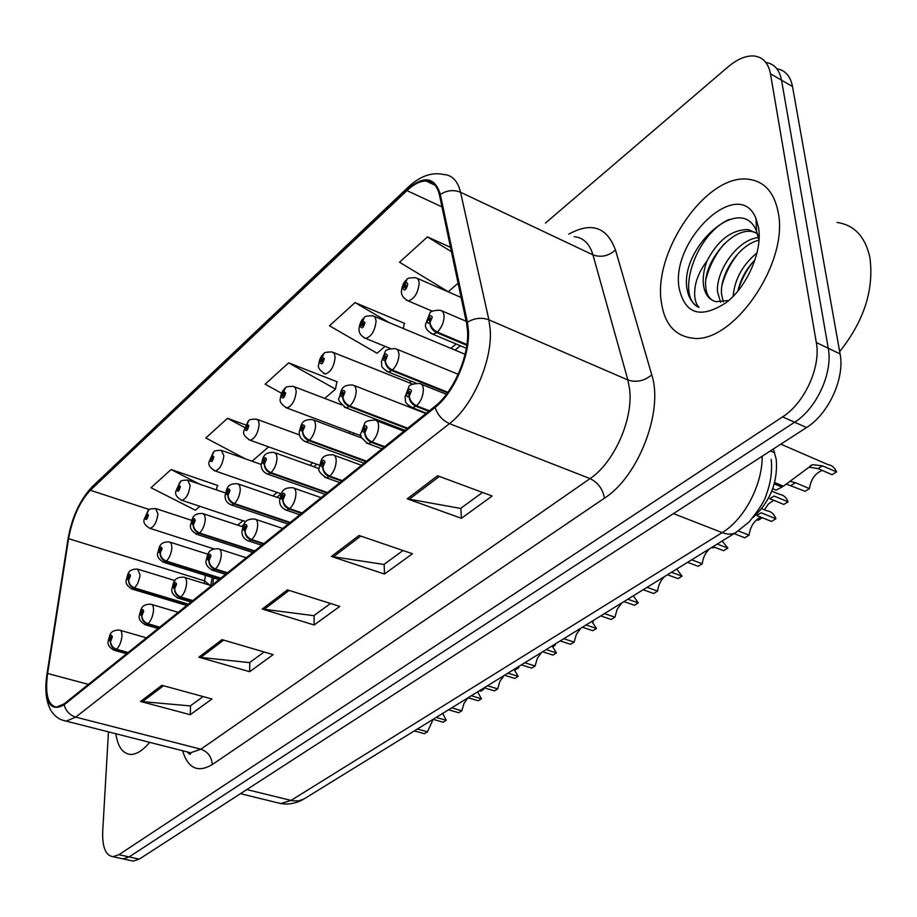 <?xml version="1.0" encoding="UTF-8"?>
<svg xmlns="http://www.w3.org/2000/svg" width="917" height="917" viewBox="0 0 917 917"><rect width="100%" height="100%" fill="white"/><g stroke="black" fill="none" stroke-linecap="round" stroke-linejoin="round"><path stroke-width="1.38" d="M773.398 448.975L776.229 459.36C778.017 482.147 770.246 501.588 752.926 517.669M213.604 577.905L212.687 584.679M778.258 212.584C774.303 192.249 764.262 181.13 748.134 179.228C706.709 173.622 653.179 251.292 661.283 301.727C664.366 323.724 674.717 335.851 692.324 338.109C732.053 344.792 789.056 263.637 778.258 212.584C774.303 192.249 764.262 181.13 748.134 179.228C706.709 173.622 653.179 251.292 661.283 301.727C664.366 323.724 674.717 335.851 692.324 338.109C732.053 344.792 789.056 263.637 778.258 212.584M467.532 330.762C469.344 355.383 453.468 392.121 435.036 406.254L64.247 703.786L56.579 707.087C47.925 705.46 44.933 694.261 47.604 673.479L68.58 538.646C72.454 517.75 79.722 501.622 90.359 490.263L406.942 190.598C413.808 184.168 420.181 180.97 426.084 181.004C432.927 181.348 437.409 186.128 439.53 195.332L466.558 323.139L467.532 330.762M468.415 330.028L467.406 322.211L440.32 194.415C434.876 176.763 423.734 175.158 406.896 189.59L90.428 489.357C79.515 501.003 72.076 517.532 68.099 538.932L47.122 673.72C44.199 702.273 49.885 712.635 64.179 704.806L435.082 407.446C453.995 392.969 470.283 355.269 468.415 330.028M120.585 858.358L123.119 858.897L129.125 856.925L794.626 422.221C816.646 408.535 833.083 372.543 828.257 348.242L781.536 80.18C779.484 69.726 774.246 63.812 765.844 62.436C774.246 63.812 779.484 69.726 781.536 80.18L828.257 348.242C833.083 372.543 816.646 408.535 794.626 422.221L129.125 856.925L123.119 858.897L120.585 858.358M203.093 696.565L190.3 705.907L140.588 701.471L190.255 714.71L211.965 698.983L161.873 685.297L140.588 701.471M190.564 705.723L190.255 714.71M264.119 651.987L249.527 662.647L198.851 657.202L249.63 671.702L273.174 654.635L221.971 639.619L198.851 657.202M249.779 662.452L249.63 671.702M482.514 492.44L460.621 508.431L407.251 498.825L461.377 518.3L492.142 496.017L437.604 475.763L407.251 498.825M460.884 508.247L461.377 518.3M403.022 550.509L383.936 564.459L331.404 556.459L384.429 574.042L412.455 553.742L359.017 535.482L331.404 556.459M384.189 564.264L384.429 574.042M330.51 603.478L313.832 615.662L262.216 609.037L314.118 624.981L339.771 606.401L287.445 589.872L262.216 609.037M314.095 615.479L314.118 624.981M456.139 343.978L450.877 348.345M411.263 381.185L409.303 382.813M350.248 431.769L348.62 433.122M312.823 462.798L309.831 465.286M277.106 492.418L272.876 495.914M242.982 520.707L237.652 525.12M205.408 575.349L204.204 583.464M115.817 733.738C117.857 746.816 122.74 753.705 130.478 754.427C136.473 754.531 142.857 750.507 149.643 742.346C142.857 750.507 136.473 754.531 130.478 754.427C122.74 753.705 117.857 746.816 115.817 733.738M108.458 731.869L102.715 831.318C102.188 847.044 105.593 855.504 112.94 856.696L118.912 854.701L782.591 416.88C804.587 403.067 821.07 366.88 816.313 342.522L770.463 73.807C768.377 63.055 762.978 57.129 754.255 56.006C746.129 55.41 737.417 59.009 728.144 66.815L545.5 223.026M217.226 486.044L217.845 485.517L171.078 469.515L151.007 487.718L195.332 510.196L199.837 506.31M404.11 323.942L404.706 323.426L355.039 302.599L329.467 325.799L377.047 353.24L385.025 346.339M450.534 247.338L427.448 236.895L399.537 262.228L448.253 291.732L458.11 283.204M245.492 424.869L227.508 418.301L205.832 437.982L245.309 458.821M336.722 382.389L337.33 381.862L288.626 362.857L265.128 384.177L281.588 393.244M324.756 398.402L335.507 389.117L336.86 381.678M288.626 362.857L335.507 389.117M403.388 328.527L404.225 323.22M355.039 302.599L388.9 322.486M427.448 236.895L451.462 251.728M252.049 461.205L268.647 446.877M227.508 418.301L244.495 427.414M216.378 489.861L217.386 485.357M171.078 469.515L199.321 484.05M130.684 860.536L133.229 861.086L139.281 859.126L806.547 427.528C828.601 413.957 844.993 378.148 840.075 353.916L792.506 86.507C790.431 76.111 785.193 70.185 776.802 68.741M775.92 518.735L771.495 521.441L756.766 515.514L761.179 512.786L775.92 518.735C774.12 514.013 771.105 511.365 766.864 510.769L761.706 508.671M762.21 517.704L760.743 517.154C754.221 520.432 750.312 526.438 749.063 535.15L744.753 537.786L734.127 533.625M738.38 530.954L749.063 535.15M429.374 410.793L416.582 405.772C412.375 403.721 409.922 400.546 409.223 396.259L411.481 390.814C409.67 387.708 408.008 389.083 406.506 394.906L407.286 396.752L409.005 396.431L408.993 394.287L407.996 393.68L409.475 391.25L409.223 396.259M409.005 396.431C409.44 400.935 411.744 404.225 415.928 406.3L412.352 407.675L410.22 406.804M428.72 411.32L415.928 406.3M822.24 470.432C815.064 473.413 810.8 479.476 809.47 488.623L805.126 491.294L786.499 484.165M774.636 482.548L783.405 486.205L812.473 464.667L822.48 465.847L836.568 471.934C834.779 467.624 831.857 465.16 827.81 464.529L780.826 444.16M836.568 471.934L832.097 474.674L818.021 468.621L808.954 467.131M790.431 481.448L795.417 482.709L809.47 488.623M466.902 344.528L437.34 332.08C433.179 329.948 430.738 326.784 430.016 322.612L432.274 317.167C430.417 314.267 428.743 315.7 427.253 321.466L428.044 323.208L429.798 322.795L429.775 320.709L428.755 320.182L430.268 317.718L430.016 322.612M783.084 486.067L781.995 487.087L774.269 483.867M429.798 322.795C430.245 327.197 432.537 330.475 436.675 332.642L432.824 334.201L430.646 333.249M466.799 345.308L436.675 332.642M775.083 489.712L776.08 490.125L781.995 487.087M406.437 279.914L402.953 288.568C404.695 291.319 406.288 289.898 407.744 284.304L406.999 282.654L405.337 283.112L405.348 285.107L406.3 285.588L404.844 287.995L405.131 283.296M406.3 285.519L405.348 285.107M405.337 283.112L406.965 279.456C406.861 278.287 409.796 277.702 415.791 277.702L418.209 279.135L419.218 282.917C418.129 292.844 414.484 298.85 408.26 300.925L406.265 300.042M406.3 285.634L405.257 285.176M839.663 351.624C864.158 320.801 874.222 289.359 869.843 257.31C865.178 236.54 854.231 224.929 837.015 222.464M733.164 296.283C734.574 279.456 742.518 264.979 756.972 252.863M737.898 290.976C740.615 279.204 746.3 268.841 754.955 259.889M720.579 302.232L717.564 291.996C715.581 271.455 737.509 239.383 758.37 237.583M723.33 301.899L721.496 293.887C719.811 274.607 738.655 244.724 758.989 240.197M758.6 239.005L756.571 231.336C741.979 193.178 683.589 244.002 686.489 284.878L686.73 287.227C688.128 297.223 692.232 303.951 699.041 307.436C695.017 303.011 693.768 295.939 695.269 286.207C696.691 277.817 700.622 269.357 707.064 260.852C703.763 269.644 702.571 277.759 703.488 285.221C704.898 294.38 709.082 299.859 716.051 301.67L727.628 300.547M707.064 260.852C717.885 240.139 731.571 229.697 748.1 229.525L757.373 233.583M758.577 234.683L759.15 235.279M713.197 300.719C708.646 298.185 706.147 293.371 705.689 286.287C703.201 263.351 731.158 227.611 752.055 231.554L757.178 232.987M758.542 227.611L755.952 218.429C738.896 175.273 670.384 240.002 679.119 288.133C685.079 314.393 700.852 319.15 726.459 302.392C747.344 286.31 762.703 250.65 758.542 227.611M699.041 307.436C675.657 297.853 694.249 235.188 729.026 219.461M705.952 279.353C709.334 266.056 715.478 254.158 724.407 243.658M721.954 285.439C725.267 273.312 730.895 262.411 738.861 252.748M737.933 290.93C741.142 280.212 746.186 270.526 753.04 261.895M717.243 544.045L727.857 548.125L722.172 540.996M709.575 548.767C705.414 552.676 702.972 557.685 702.25 563.783L698.146 566.293L687.578 562.339M727.857 548.125L723.639 550.704L713.036 546.635M691.682 559.806L702.25 563.783M384.693 446.659L372.05 441.914C367.9 439.965 365.516 436.87 364.886 432.652L367.075 427.368C365.425 424.262 363.843 425.557 362.364 431.242L364.679 432.824L364.702 430.715L363.774 430.084L365.172 427.735L364.886 432.652M364.679 432.824C365.058 437.249 367.304 440.447 371.431 442.418L368.175 443.679L366.273 442.934M384.074 447.152L371.431 442.418M671.473 572.277L682.019 576.151L676.712 569.044M664.687 576.461C660.698 580.232 658.337 585.103 657.581 591.098L653.661 593.494L643.161 589.734M682.019 576.151L677.995 578.616L667.461 574.753M647.081 587.327L657.581 591.098M342.328 480.646L329.833 476.175C325.741 474.307 323.426 471.304 322.876 467.154L324.996 462.008C323.472 458.913 321.982 460.139 320.526 465.687L322.681 467.315L322.727 465.24L321.856 464.587L323.185 462.317L322.876 467.154M322.681 467.315C322.99 471.659 325.18 474.777 329.249 476.657L326.28 477.791L324.584 477.161M341.743 481.116L329.249 476.657M627.79 599.225L638.266 602.905L633.303 595.821M621.806 602.916L617.21 609.197L614.917 617.187L611.181 619.468L600.75 615.903M638.266 602.905L634.426 605.254L623.961 601.586M604.486 613.599L614.917 617.187M302.117 512.924L289.772 508.694C285.737 506.918 283.479 503.983 282.986 499.891L285.049 494.893C283.651 491.799 282.241 492.956 280.797 498.389L282.803 500.04L282.872 498L282.069 497.346L283.33 495.146L282.986 499.891M282.803 500.04C283.066 504.316 285.21 507.353 289.222 509.141L286.505 510.196L284.981 509.646M301.555 513.371L289.222 509.141M586.055 624.97L596.451 628.477L591.809 621.417M580.816 628.202L576.38 634.312L574.134 642.129L570.546 644.319L560.195 640.914M596.451 628.477L592.783 630.724L582.387 627.228M563.772 638.713L574.134 642.129M263.89 543.598L251.705 539.597C247.728 537.901 245.515 535.035 245.08 531.012L247.074 526.14C245.813 523.057 244.461 524.157 243.039 529.464L244.908 531.161L244.254 528.479L245.447 526.347L245.08 531.012M244.908 531.161C245.126 535.356 247.212 538.313 251.166 540.021L248.679 540.984L247.326 540.526M263.351 544.022L251.166 540.021M363.854 317.935L360.404 326.418C361.997 329.18 363.51 327.839 364.943 322.371L362.708 321.11L362.685 323.082L363.579 323.586L362.192 325.913L362.513 321.294M363.568 323.449L362.685 323.082M362.708 321.11L364.381 317.477C364.244 316.388 367.064 315.815 372.841 315.78L375.168 317.225L376.096 321.042C374.996 330.659 371.523 336.459 365.7 338.442L363.911 337.685M363.579 323.552L362.605 323.151M323.414 354.042L319.987 362.364C321.454 365.138 322.887 363.854 324.309 358.513L322.222 357.206L322.176 359.143L323.013 359.67L321.695 361.917L322.039 357.378M323.002 359.475L322.176 359.143M322.222 357.206L323.93 353.595C323.77 352.564 326.486 352.013 332.057 351.956L334.304 353.4L335.152 357.24C334.029 366.582 330.739 372.187 325.271 374.079L323.655 373.414M323.002 359.567L322.096 359.212M284.946 388.372L281.565 396.534C282.906 399.331 284.27 398.104 285.668 392.877L283.72 391.525L283.662 393.439L284.442 393.978L283.181 396.155L283.548 391.685M284.419 393.725L283.662 393.439M283.72 391.525L285.462 387.937C285.29 386.963 287.892 386.435 293.28 386.344L295.446 387.799L296.225 391.662C295.091 400.729 291.95 406.162 286.815 407.962L285.359 407.389M284.43 393.817L283.582 393.496M248.335 421.075L244.977 429.076C246.203 431.873 247.51 430.715 248.885 425.603L247.074 424.204L247.716 426.646L246.513 428.755L246.902 424.353M247.693 426.336L246.982 426.084M247.074 424.204L248.839 420.628C248.645 419.722 251.166 419.207 256.382 419.08L258.456 420.548L259.167 424.422C258.021 433.237 255.029 438.498 250.192 440.229L248.874 439.736M247.705 426.428L246.914 426.141M788.058 501.817L783.806 504.43L769.787 498.676L774.04 496.028L788.058 501.817C786.362 497.427 783.531 494.939 779.565 494.343L771.793 491.134M762.21 517.738L758.061 520.294L756.651 519.733M773.788 500.327L768.549 503.846L764.423 509.772M447.886 392.304L392.442 370.044C388.327 368.004 385.954 364.932 385.312 360.817L387.501 355.532C385.793 352.621 384.212 353.973 382.744 359.602L385.106 361L385.117 358.937L384.166 358.387L385.598 356.014L385.312 360.817M385.106 361C385.495 365.321 387.731 368.519 391.811 370.571L388.304 371.993L386.344 371.179M447.462 392.9L391.811 370.571M714.446 547.174L713.117 547.988L711.707 547.449M407.675 428.216L349.87 406.025C345.824 404.088 343.508 401.096 342.935 397.038L345.056 391.903C343.497 388.98 341.984 390.264 340.539 395.766L342.74 397.21L342.775 395.193L341.892 394.608L343.245 392.316L342.935 397.038M342.74 397.21C343.073 401.463 345.25 404.569 349.285 406.529L346.076 407.824L344.322 407.125M407.068 428.697L349.285 406.529M366.594 461.182L309.465 440.194C305.464 438.337 303.218 435.415 302.702 431.426L304.753 426.428C303.332 423.505 301.899 424.72 300.467 430.107L302.518 431.586L302.576 429.603L301.75 429.007L303.046 426.783L302.702 431.426M302.518 431.586C302.805 435.77 304.925 438.796 308.903 440.664L305.969 441.856L304.398 441.26M366.021 461.641L308.903 440.664M327.495 492.555L271.054 472.668C267.111 470.902 264.91 468.048 264.463 464.117L266.446 459.257C265.139 456.322 263.787 457.491 262.377 462.741L264.279 464.277L264.36 462.306L263.592 461.698L264.83 459.543L264.463 464.117M264.279 464.277C264.52 468.381 266.595 471.338 270.515 473.115L267.821 474.204L266.411 473.699M326.945 492.991L270.515 473.115M546.142 649.591L556.459 652.927L552.103 645.912M541.58 652.4L537.305 658.349L535.092 665.994L531.654 668.103L521.383 664.859M556.459 652.927L552.951 655.082L542.635 651.758M524.811 662.75L535.092 665.994M227.496 572.793L215.472 568.998C211.552 567.382 209.397 564.585 209.019 560.631L210.956 555.885C209.787 552.802 208.503 553.857 207.104 559.049L208.847 560.768L208.262 558.098L209.408 556.034L209.019 560.631M208.847 560.768C209.019 564.895 211.059 567.772 214.968 569.411L211.46 569.893M226.992 573.205L214.968 569.411M507.926 673.17L518.162 676.345L514.082 669.364M503.995 675.588L499.868 681.365L497.69 688.873L494.401 690.879L484.21 687.796M518.162 676.345L514.804 678.408L504.568 675.233M487.489 685.767L497.69 688.873M192.822 600.612L180.947 597.024C177.084 595.465 174.987 592.737 174.654 588.84L176.534 584.221C175.468 581.149 174.253 582.157 172.866 587.235L174.494 588.978L173.966 586.33L175.067 584.324L174.654 588.84M174.494 588.978C174.631 593.035 176.614 595.844 180.466 597.414L177.268 597.884M192.341 601.002L180.466 597.414M471.304 695.751L481.459 698.788L477.631 691.854M467.957 697.814L463.979 703.454L461.824 710.801L458.672 712.727L448.562 709.781M481.459 698.788L478.238 700.771L468.083 697.745M451.714 707.844L461.824 710.801M159.741 627.159L148.027 623.743C144.21 622.253 142.158 619.594 141.871 615.754L143.705 611.249C142.731 608.189 141.562 609.152 140.198 614.126L141.722 615.88L141.252 613.267L142.307 611.307L141.871 615.754M141.722 615.88C141.814 619.869 143.774 622.62 147.568 624.122L144.645 624.569M159.283 627.537L147.568 624.122M436.183 717.415L446.258 720.315L442.659 713.426M433.168 719.341L427.402 731.846L424.376 733.703L414.358 730.883M446.258 720.315L443.163 722.218L433.099 719.329M417.384 729.015L427.402 731.846M128.151 652.514L116.585 649.259C112.825 647.838 110.819 645.236 110.567 641.453L112.355 637.051C111.473 634.014 110.349 634.931 109.008 639.802L110.418 641.568L110.006 638.977L111.026 637.074L110.567 641.453M110.418 641.568C110.499 645.499 112.401 648.181 116.138 649.626L113.467 650.05M127.715 652.87L116.138 649.626M593.288 620.511L593.081 621.955L592.13 621.634M290.253 522.438L234.488 503.571C230.603 501.886 228.459 499.1 228.058 495.237L229.995 490.492C228.791 487.569 227.496 488.669 226.109 493.816L227.886 495.375L227.278 492.819L228.448 490.733L228.058 495.237M227.886 495.375C228.081 499.421 230.11 502.298 233.984 504.006L231.508 505.003L230.236 504.568M289.738 522.85L233.984 504.006M555.37 643.894L555.163 645.316L553.788 644.869M254.731 550.934L199.654 533.029C195.814 531.413 193.728 528.696 193.372 524.879L195.252 520.26C194.152 517.337 192.925 518.392 191.55 523.435L193.212 525.017L192.662 522.484L193.785 520.455L193.372 524.879M193.212 525.017C193.361 529.006 195.355 531.803 199.161 533.442L195.745 533.981M254.238 551.335L199.161 533.442M553.031 646.634L555.163 645.316M518.976 666.35L518.77 667.748L515.56 669.719L514.208 669.295M517.406 667.312L518.77 667.748M220.825 578.146L166.413 561.124C162.63 559.576 160.59 556.928 160.28 553.169L162.114 548.664C161.105 545.741 159.925 546.761 158.572 551.69L160.131 553.306L159.638 550.785L160.704 548.813L160.28 553.169M160.131 553.306C160.246 557.215 162.183 559.955 165.954 561.525L162.813 562.041M220.355 578.535L165.954 561.525M484.038 687.899L483.821 689.275L480.737 691.177L479.396 690.765M482.468 688.873L483.821 689.275M188.409 604.165L134.673 587.969C130.936 586.479 128.942 583.888 128.678 580.186L130.455 575.784C129.538 572.884 128.414 573.847 127.085 578.673L128.529 580.312L128.093 577.813L129.125 575.899L128.678 580.186M128.529 580.312C128.621 584.163 130.512 586.834 134.226 588.336L131.36 588.84M187.962 604.521L134.226 588.336M501.645 678.293L502.963 677.48M213.42 452.241L210.096 460.105C211.231 462.89 212.469 461.778 213.833 456.781L212.136 455.348L212.71 457.778L211.563 459.818L211.976 455.485M212.687 457.434L212.033 457.205M212.136 455.348L213.925 451.806C213.718 450.935 216.148 450.43 221.215 450.293L223.851 455.646C222.693 464.22 219.828 469.332 215.277 470.983L214.085 470.559M212.698 457.514L211.965 457.262M180.11 481.987L176.821 489.701C177.852 492.486 179.044 491.432 180.385 486.526L178.792 485.07L179.319 487.477L178.219 489.472L178.643 485.208M179.285 487.099L178.677 486.893M178.792 485.07L180.615 481.551C180.385 480.726 182.735 480.244 187.653 480.072L190.163 485.437C188.994 493.793 186.254 498.756 181.944 500.338L180.867 499.971M179.296 487.179L178.62 486.95M148.279 510.402L145.024 517.979C145.975 520.764 147.11 519.744 148.439 514.953L146.949 513.451L147.408 515.858L146.365 517.796L146.8 513.589M146.949 513.451L148.783 509.967C148.554 509.187 150.824 508.706 155.603 508.534L157.976 513.898C156.796 522.037 154.171 526.862 150.09 528.375L149.116 528.054M147.396 515.526L146.754 515.308M770.383 450.923L774.659 452.757M568.815 234.122C591.431 221.696 606.985 226.992 615.479 250.009L651.769 374.87C663.713 411.045 638.45 476.657 604.429 498.16L212.228 764.583C211.724 756.892 207.941 751.757 200.857 749.2L590.044 478.605C614.023 462.787 633.452 419.138 629.612 389.244L627.87 379.97L592.955 254.857C589.585 243.658 583.35 237.606 574.225 236.701M212.228 764.583C197.934 773.054 188.042 768.435 182.563 750.725M186.128 751.631L190.633 752.777L200.857 749.2L75.767 717.128L66.207 721.117L61.92 719.971M406.896 189.59L408.879 186.564C420.341 175.995 431.907 171.972 443.587 174.494C452.138 174.964 457.789 180.89 460.54 192.261L488.887 319.815L490.182 329.341C492.727 360.129 472.702 406.254 449.456 423.631C442.521 420.49 437.73 415.103 435.082 407.446M467.406 322.211C474.57 317.993 481.723 317.19 488.887 319.815L627.87 379.97C636.329 382.71 644.296 381.013 651.769 374.87M90.428 489.357L92.56 486.4L408.329 187.079M68.099 538.932L67.892 539.746M615.479 250.009C608.521 256.13 601.013 257.746 592.955 254.857L460.54 192.261C453.755 189.521 447.015 190.243 440.32 194.415M47.122 673.72L46.973 674.694M64.179 704.806C65.841 711.088 69.692 715.191 75.767 717.128L449.456 423.631L590.044 478.605C598.022 482.548 602.813 489.07 604.429 498.16M68.58 538.646L204.525 580.839L209.97 585.252M118.912 854.701L139.281 859.126M782.591 416.88L806.547 427.528M816.313 342.522L840.075 353.916M770.463 73.807L792.506 86.507M47.604 673.479L88.422 684.391M406.942 190.598L441.971 206.875M90.359 490.263L149.345 509.565M264.05 609.438L289.13 590.41M333.272 556.917L360.748 536.078M409.154 499.341L439.369 476.416M200.64 657.546L223.633 640.112M142.341 701.78L163.49 685.744M276.051 802.409L280.671 803.544L290.941 800.472L722.172 532.617C744.214 519.481 762.486 484.864 762.199 456.219M673.456 513.612L722.172 532.617C727.479 534.622 731.995 534.622 735.755 532.617L736.603 532.101M771.197 459.371C772.366 470.902 770.796 482.525 766.474 494.217C764.858 500.533 758.989 509.852 748.845 522.197L735.755 532.617L303.997 798.971L298.77 800.828L292.947 800.873L246.822 789.571M240.46 793.675L280.671 803.544C288.844 804.839 296.615 803.303 303.997 798.971L304.948 798.375M426.405 413.189L412.352 407.675C402.059 401.577 406.655 400.752 404.97 397.233L408.764 387.112C408.993 384.922 412.558 383.719 419.47 383.501C421.831 383.719 423.138 385.702 423.379 389.438C423.207 395.926 420.937 401.371 416.582 405.772M466.317 348.254L432.824 334.201C427.093 331.003 424.709 327.587 425.671 323.965L429.66 313.625C429.913 311.448 433.489 310.313 440.366 310.221L443.003 311.746L444.126 315.757C443.988 322.085 441.719 327.518 437.34 332.08M818.021 468.621L822.48 465.847M791.084 485.414L795.417 482.709M381.976 448.826L368.175 443.679C361.493 438.521 359.086 435.082 360.954 433.363L364.599 423.654C364.828 421.511 368.267 420.33 374.927 420.089C377.208 420.307 378.434 422.29 378.629 426.05C378.377 432.423 376.188 437.707 372.05 441.914M339.852 482.64L326.28 477.791C319.953 473.493 317.603 470.1 319.231 467.636C321.397 460.907 320.4 454.442 332.711 454.775C334.911 454.981 336.08 456.975 336.207 460.758C335.897 467.017 333.777 472.152 329.833 476.175M299.836 514.746L286.505 510.196C281.714 508.236 279.421 504.889 279.616 500.166C281.702 493.782 280.717 487.42 292.638 487.695C294.77 487.913 295.87 489.907 295.95 493.69C295.583 499.845 293.52 504.843 289.772 508.694M261.792 545.283L248.679 540.984C244.06 539.253 241.813 535.964 241.95 531.103C243.945 525.166 242.936 518.758 254.571 518.999C256.611 519.205 257.654 521.2 257.7 524.994C257.276 531.046 255.27 535.906 251.705 539.597M416.203 383.168L388.304 371.993C378.366 365.894 382.916 365.241 381.3 361.883L385.094 351.979C385.369 349.847 388.819 348.724 395.445 348.609L397.978 350.134L399.01 354.18C398.792 360.404 396.603 365.688 392.442 370.044M404.982 430.371L346.076 407.824C339.634 402.655 337.353 399.331 339.221 397.852C341.491 390.711 340.608 384.544 352.85 385.002L355.292 386.538L356.232 390.608C355.956 396.729 353.836 401.864 349.87 406.025M364.118 463.165L305.969 441.856C301.246 439.805 299.011 436.515 299.251 432.01C301.441 425.236 300.57 419.161 312.422 419.562L314.76 421.109L315.631 425.19C315.299 431.208 313.236 436.205 309.465 440.194M325.214 494.378L267.821 474.204C263.19 472.198 261.001 468.965 261.253 464.495C263.328 458.213 262.434 452.058 274 452.413L276.246 453.961L277.037 458.064C276.647 463.991 274.653 468.851 271.054 472.668M225.559 574.34L212.675 570.294C207.506 567.417 205.316 564.173 206.096 560.551C207.987 555.049 207.059 548.504 218.338 548.779C220.309 548.985 221.295 550.991 221.295 554.774C220.825 560.723 218.876 565.468 215.472 568.998M191.034 602.056L178.368 598.216C173.244 595.431 171.101 592.233 171.938 588.622C173.76 583.372 172.843 576.942 183.824 577.16C185.727 577.366 186.655 579.361 186.61 583.155C186.094 589.001 184.214 593.631 180.947 597.024M158.091 628.489L145.631 624.867C140.576 622.15 138.478 618.998 139.338 615.41C141.069 610.539 140.221 603.982 150.892 604.234C152.726 604.441 153.609 606.435 153.529 610.218C152.979 615.972 151.145 620.488 148.027 623.743M126.615 653.741L114.35 650.313C109.364 647.677 107.312 644.571 108.206 640.994C109.88 636.352 109.043 629.887 119.462 630.094C121.227 630.3 122.053 632.283 121.938 636.066C121.353 641.728 119.577 646.13 116.585 649.259M288.156 524.123L231.508 505.003C227.015 503.215 224.871 500.029 225.078 495.432C227.038 489.598 226.201 483.305 237.434 483.695L239.578 485.242L240.3 489.357C239.864 495.18 237.927 499.914 234.488 503.571M252.794 552.492L196.891 534.359C191.848 531.447 189.75 528.295 190.598 524.914C192.49 519.377 191.653 513.165 202.588 513.497L204.651 515.045L205.305 519.16C204.823 524.902 202.932 529.522 199.654 533.029M219.025 579.601L163.845 562.373C158.859 559.519 156.807 556.413 157.69 553.054C159.478 547.919 158.71 541.58 169.336 541.936L171.319 543.483L171.903 547.609C171.387 553.249 169.553 557.754 166.413 561.124M186.736 605.507L132.289 589.127C127.348 586.364 125.342 583.304 126.259 579.945C127.99 575.062 127.222 568.792 137.596 569.102L140.014 574.764L139.797 576.827L137.837 583.258L134.673 587.969M187.137 751.883C189.28 754.106 190.427 754.771 190.576 753.877L190.633 752.777L66.207 721.117C60.052 720.143 55.043 716.727 51.169 710.881C45.953 701.769 44.555 689.469 46.996 673.972L67.973 539.242C71.767 517.566 79.79 500.12 92.032 486.904M460.323 345.743L455.061 350.088M415.401 382.848L414.759 383.375M354.329 433.294L352.69 434.647M316.846 464.254L313.843 466.73M281.083 493.793L276.854 497.289M243.716 524.662L241.584 526.427M212.194 577.469L210.704 585.482M112.94 856.696L133.229 861.086M426.084 181.004L434.887 185.142M446.419 394.31L421.545 384.338M466.168 321.282L442.498 311.127M776.08 490.125L772.71 488.727M810.273 465.802L811.018 465.332M432.457 311.264L408.26 300.925C403.274 298.243 401.016 294.93 401.474 290.998C402.105 285.817 403.698 282.172 406.242 280.075M461.136 297.486L417.739 278.55M752.055 231.554L748.1 229.525M756.571 231.325L755.952 218.429M403.961 431.196L376.784 420.8M361.47 465.286L334.373 455.382M321.122 497.667L294.128 488.222M282.757 528.444L255.9 519.446M390.424 348.54L365.7 338.442C360.851 335.954 358.639 332.688 359.04 328.63C359.613 323.793 361.16 320.274 363.659 318.084M465.068 354.271L374.594 316.525M325.271 374.079C319.632 370.468 317.454 367.247 318.738 364.393C319.265 359.842 320.755 356.438 323.231 354.191M412.581 384.131L333.65 352.587M361.172 435.862L286.815 407.962C281.313 404.569 279.181 401.382 280.407 398.402C280.854 394.184 282.31 390.894 284.774 388.521M341.491 404.81L294.724 386.894M319.494 465.206L250.192 440.229C244.816 437.019 242.718 433.879 243.911 430.795L248.152 421.212M299.538 434.967L257.677 419.562M458.191 374.285L397.348 349.388M425.901 413.59L354.57 385.679M361.848 438.074L313.969 420.135M319.242 468.667L275.387 452.918M246.237 557.765L219.541 549.168M211.414 585.699L184.902 577.492M178.185 612.361L151.878 604.521M146.445 637.831L120.345 630.346M279.8 498.309L238.684 484.119M242.787 526.828L203.712 513.875M207.872 554.235L170.367 542.256M174.906 580.576L138.524 569.388M281.244 493.85L215.277 470.983C210.016 467.945 207.964 464.85 209.122 461.687L213.248 452.379M261.253 464.46L222.384 450.705M245.859 521.658L181.944 500.338C176.798 497.461 174.792 494.401 175.915 491.157L179.938 482.124M225.422 492.945L188.719 480.439M213.902 548.893L150.09 528.375C145.058 525.647 143.086 522.621 144.187 519.331L148.118 510.54M191.619 520.352L156.566 508.843"/></g></svg>
